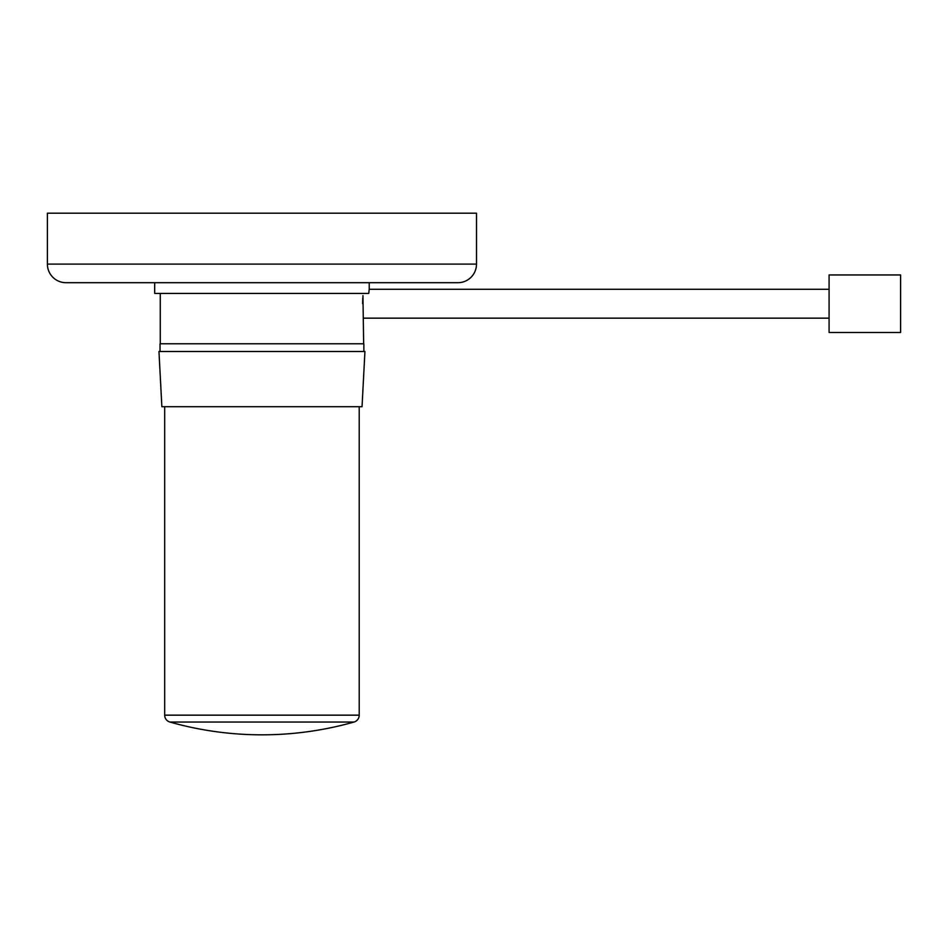 <?xml version="1.0" encoding="UTF-8"?>
<svg xmlns="http://www.w3.org/2000/svg" width="948" height="948" viewBox="0 0 948 948"><rect width="100%" height="100%" fill="white"/><g stroke="black" fill="none" stroke-linecap="round" stroke-linejoin="round"><path stroke-width="1.42" d="M900.6 303.716L900.6 332.475L829.085 332.475L829.085 274.956L900.6 274.956L900.6 303.716M362.942 295.634L363.653 343.769M354.007 722.044L169.893 722.044A337.844 337.844 0 0 0 354.007 722.044A7.157 7.157 0 0 0 359.209 715.159L359.209 406.704M169.893 722.044A7.157 7.157 0 0 1 164.691 715.159L164.691 406.704M161.859 406.704L158.968 351.495L364.933 351.495L362.041 406.704L161.859 406.704M363.866 351.495L363.866 343.769L160.034 343.769L160.034 351.495M47.4 264.101A18.593 18.593 0 0 0 65.993 282.694L457.908 282.694A18.593 18.593 0 0 0 476.5 264.101L476.5 213.182L47.4 213.182L47.4 264.101L476.5 264.101M160.259 343.769L160.259 293.418M369.199 289.448L368.748 293.418L154.678 293.418L154.678 282.694M829.085 289.27L369.222 289.27L369.222 282.694M362.622 303.716L362.776 298.134M164.691 715.159L359.209 715.159M829.085 318.161L363.653 318.161"/></g></svg>
